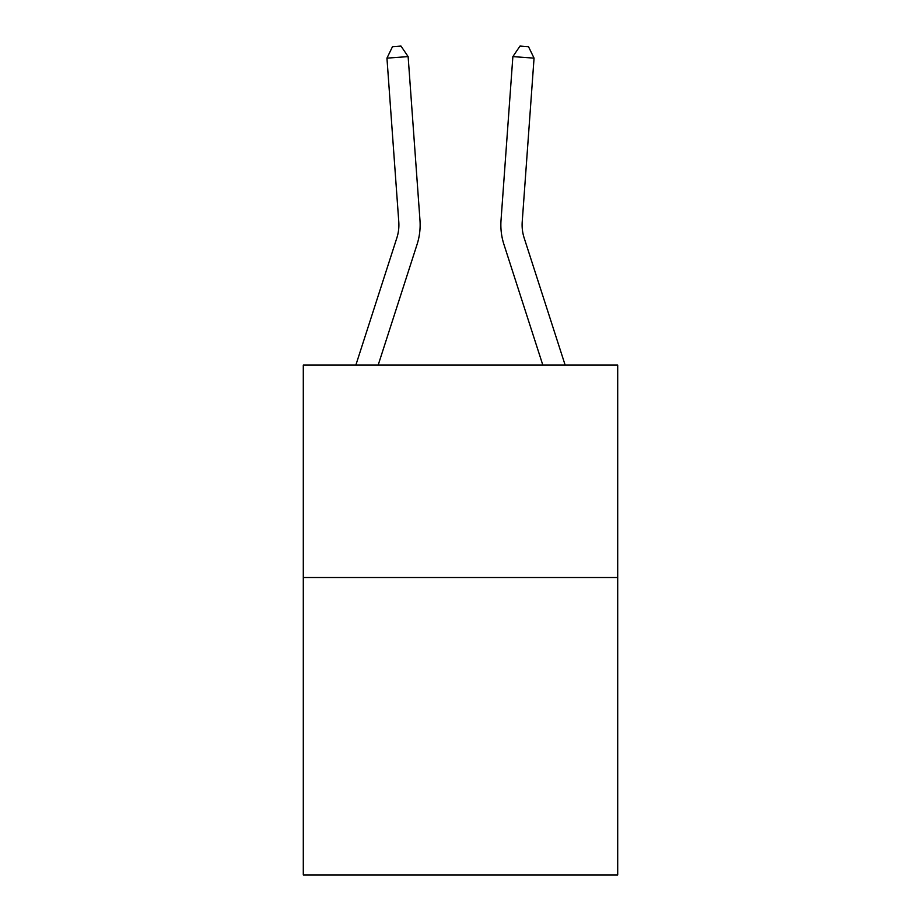 <?xml version="1.0" encoding="UTF-8"?>
<svg xmlns="http://www.w3.org/2000/svg" width="921" height="921" viewBox="0 0 921 921"><rect width="100%" height="100%" fill="white"/><g stroke="black" fill="none" stroke-linecap="round" stroke-linejoin="round"><path stroke-width="1.38" d="M617.703 577.536L617.703 874.95L303.297 874.95L303.297 365.096L617.703 365.096L617.703 577.536L303.297 577.536M419.976 220.292L408.13 56.607L419.976 220.292A63.733 63.733 145.9 0 1 417.063 244.445L378.174 365.096M408.13 56.607L386.947 58.138L392.507 46.66L400.98 46.05L408.13 56.607M355.851 365.096L396.847 237.929A42.493 42.493 -34.1 0 0 398.781 221.823L386.947 58.138M565.149 365.096L524.153 237.929A42.493 42.493 34.1 0 1 522.219 221.823L534.053 58.138L512.87 56.607L501.024 220.292A63.733 63.733 -145.9 0 0 503.937 244.445L542.826 365.096M512.87 56.607L520.02 46.05L528.493 46.66L534.053 58.138"/></g></svg>
